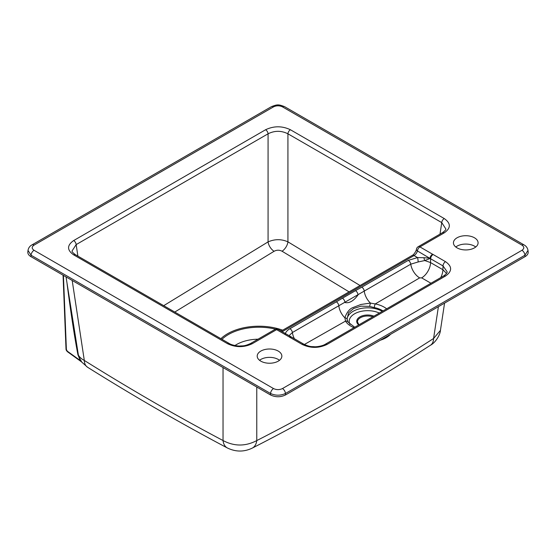 <?xml version="1.0" encoding="UTF-8"?>
<svg xmlns="http://www.w3.org/2000/svg" width="556" height="556" viewBox="0 0 556 556"><rect width="100%" height="100%" fill="white"/><g stroke="black" fill="none" stroke-linecap="round" stroke-linejoin="round"><path stroke-width="0.83" d="M279.508 360.295A12.329 7.117 0 0 0 278.25 359.447A12.329 7.117 0 0 0 259.562 360.295M475.741 247.003A12.329 7.117 0 0 0 474.476 246.155A12.329 7.117 0 0 0 455.788 247.003M474.476 237.794A12.329 7.117 180 0 1 478.09 242.826A12.329 7.117 180 0 1 465.761 249.943A12.329 7.117 180 0 1 453.439 242.826A12.329 7.117 180 0 1 461.049 236.251A12.329 7.117 180 0 1 474.476 237.794M278.25 351.086A12.329 7.117 180 0 1 281.857 356.118A12.329 7.117 180 0 1 269.535 363.235A12.329 7.117 180 0 1 257.206 356.118A12.329 7.117 180 0 1 264.816 349.543A12.329 7.117 180 0 1 278.25 351.086M353.998 327.679A23.401 13.511 180 0 1 345.519 321.104A2.815 2.175 -30.8 0 1 347.903 321.938M304.361 344.491L345.519 321.104L344.908 317.837A2.815 1.828 -8 0 1 347.069 319.283A2.815 1.828 -8 0 1 347.083 319.387M369.587 306.391L370.449 303.096L375.265 303.93A2.815 0.751 101.2 0 0 374.355 307.607L369.587 306.391L361.032 306.161L353.546 308.531L348.549 312.799L347.055 319.207M294.409 338.757A12.677 7.381 -119.6 0 1 292.4 332.516A3.524 2.036 -120.1 0 0 289.94 328.7L336.352 301.839A3.524 2.036 60 0 1 338.826 305.758A12.677 7.374 60.4 0 0 344.908 317.837C345.297 315.961 348.146 309.372 352.712 307.656L360.9 304.473L370.449 303.096A12.677 7.263 59.6 0 1 364.25 291.08L292.4 332.516L289.057 335.65M290.955 336.748L278.368 329.479A3.524 2.036 120 0 0 276.603 329.652L252.306 343.684A3.524 2.036 -120 0 0 250.547 343.504L274.845 329.479A3.524 2.036 60 0 1 276.603 329.652L289.155 336.894L291.511 337.082A3.524 2.036 120 0 0 289.745 337.256L289.155 336.894M252.306 343.684C244.035 347.597 235.765 347.597 227.494 343.684A3.524 2.036 -60 0 1 229.253 343.504C231.928 345.359 238.649 346.221 239.907 346.006C243.035 345.7 244.035 346.444 250.541 343.511M227.494 343.684L73.67 254.87A3.524 2.036 -60 0 1 75.428 254.697C72.899 252.827 71.773 251.569 72.072 250.937L76.151 244.605A3.524 2.036 -120 0 0 73.67 240.553L265.594 129.743C273.865 125.83 282.135 125.83 290.406 129.743L444.23 218.55C451.013 223.324 451.013 228.099 444.23 232.874L419.926 246.906A3.524 2.036 120 0 0 417.445 250.951C416.819 253.001 415.679 254.537 414.032 255.558A3.524 2.036 -120 0 0 412.274 255.378L281.148 331.084M416.444 249.255A3.524 2.009 8.8 0 0 417.445 250.951L430.108 258.484L424.77 260.549L418.154 261.959A3.524 0.5 -95.9 0 0 417.549 257.581L424.006 257.72A3.524 1.654 75.9 0 0 424.77 260.549L430.552 262.585L442.903 269.716L446.544 273.448M430.059 258.22C430.017 256.983 430.824 255.628 432.478 254.155L419.926 246.906A3.524 2.036 -120 0 0 418.168 246.732L442.465 232.7C445.002 230.83 446.12 229.579 445.829 228.94L441.749 222.608L287.925 133.801C281.308 130.5 274.692 130.5 268.075 133.801A3.524 2.036 -120 0 0 265.594 129.743M442.472 232.7A3.524 2.036 60 0 1 444.23 232.874M349.078 291.865L282.052 251.222A8.451 4.691 122.2 0 0 287.925 241.839L287.925 133.801A3.524 2.036 -60 0 1 290.406 129.743M440.005 234.125L441.749 222.608A3.524 2.036 -60 0 1 444.23 218.55M336.352 301.839L342.44 298.211A3.524 2.036 60 0 1 344.928 302.52C349.272 303.506 353.623 300.991 357.995 294.979A3.524 2.036 60 0 0 355.499 290.67L361.789 287.153A3.524 2.029 60 0 1 364.25 291.08L410.766 264.176A3.524 2.029 -119.9 0 0 408.312 260.361L417.549 257.581L414.032 255.558L282.184 331.682M418.154 261.959L410.766 264.176A12.677 7.256 59.6 0 0 419.662 277.889L375.265 303.93A23.401 13.511 180 0 1 386.656 308.823M424.006 257.72L429.997 258.199M445.509 261.661C452.306 266.449 452.306 271.245 445.509 276.033A3.524 2.036 -120 0 0 443.751 275.859C446.218 274.108 447.344 272.753 447.142 271.794L443.021 265.921L430.608 258.755A3.524 2.036 -60 0 1 433.096 254.495L445.509 261.661A3.524 2.036 120 0 0 443.021 265.921L442.903 269.716A12.677 7.325 120 0 1 440.7 277.618M430.108 258.484L430.608 258.755L430.552 262.585A12.677 7.311 120 0 1 421.656 277.882L419.662 277.889M430.949 283.247L421.656 277.882M163.707 305.668L268.075 241.895A8.451 4.636 -122.8 0 0 274.087 251.277L174.779 312.055M282.052 251.222C279.397 249.852 276.742 249.873 274.087 251.277M77.896 256.121L76.151 244.605L268.075 133.801L268.075 241.895C274.768 238.976 281.385 238.955 287.925 241.839L360.059 285.527M285.45 394.982L525.107 256.615L524.94 255.225L285.45 393.488C280.481 395.733 275.519 395.733 270.55 393.488L31.06 255.225L28.008 250.402L27.828 251.889C27.668 253.717 28.69 255.294 30.893 256.615L270.55 394.982L270.55 393.488A4.226 2.439 120 0 1 273.531 388.561C276.513 389.971 279.487 389.971 282.469 388.561A4.226 2.439 60 0 1 285.45 393.488L285.45 394.982C280.481 397.332 275.519 397.332 270.55 394.982M258.019 339.195A31.699 18.299 0 0 0 234.945 345.533M282.469 388.561L521.959 250.29A4.226 2.439 60 0 1 524.94 255.225L527.991 250.402L528.172 251.889C528.332 253.717 527.31 255.294 525.107 256.615M30.893 256.615L31.06 255.225A4.226 2.439 -60 0 1 34.041 250.29L273.531 388.561M28.008 250.402C28.46 247.927 29.767 246.106 31.928 244.918A4.226 2.439 60 0 1 34.041 245.126C31.595 246.85 31.595 248.574 34.041 250.29M31.928 244.918L271.418 106.655A4.226 2.439 60 0 1 273.531 106.863L34.041 245.126M521.959 250.29C524.405 248.574 524.405 246.85 521.959 245.126A4.226 2.439 -60 0 1 524.072 244.918C526.226 246.1 527.54 247.927 527.991 250.402M271.418 106.655C277.395 104.375 278.368 104.271 284.582 106.655A4.226 2.439 120 0 0 282.469 106.863C279.487 105.452 276.513 105.452 273.531 106.863M66.032 276.902L78.382 355.062A2.113 0.903 -10.8 0 0 77.916 354.763C74.483 336.714 70.869 313.049 67.074 283.768M80.578 359.947C82.024 362.547 82.017 362.672 80.564 360.323L78.382 355.062C79.459 357.112 81.433 358.905 84.31 360.441A18.313 10.077 121.9 0 0 87.542 367.238L87.542 367.238C134.302 396.497 180.895 423.401 227.321 447.941L227.321 447.941C235.716 452.028 244.049 452.077 252.32 448.073L252.32 448.073C310.908 418.244 370.296 383.96 430.49 345.213L430.49 345.213C435.299 342.844 440.199 334.914 440.435 330.361L440.449 330.264M72.19 280.46L84.31 360.441C130.723 389.478 176.968 416.18 223.032 440.533A18.313 11.05 118 0 0 227.321 447.941M223.032 367.544L223.032 440.533C234.243 446.489 245.488 446.503 256.768 440.581C315.342 410.724 374.278 376.697 433.583 338.493A18.313 9.938 57.6 0 1 430.49 345.213M438.406 306.676L433.583 338.493L440.435 330.361L444.564 303.117M256.768 387.025L256.768 440.581A18.313 11.176 62.5 0 1 252.32 448.073M80.564 360.323L81.384 361.775L87.542 367.238M81.384 361.775L67.484 351.733A1.411 0.764 -54.2 0 1 67.276 351.163L80.328 360.587L77.916 354.763M358.724 324.947A10.918 6.304 180 0 1 359.927 316.857A10.918 6.304 180 0 1 373.938 316.162M372.826 316.809A10.21 5.894 0 0 0 362.575 316.774A10.21 5.894 0 0 0 357.438 321.889L358.967 324.808M347.104 319.498A20.551 11.864 180 0 1 359.947 308.698A20.551 11.864 180 0 1 382.18 311.304A20.551 11.864 180 0 1 382.264 311.353M379.303 313.063A18.438 10.647 0 0 0 357.418 312.458A18.438 10.647 0 0 0 349.974 324.356M383.014 310.922A20.614 11.898 0 0 0 382.222 310.443A20.614 11.898 0 0 0 374.355 307.607M220.899 338.68A44.32 25.59 180 0 1 282.691 330.195M281.489 330.889A43.104 24.888 0 0 0 279.863 330.34M275.602 329.152A43.104 24.888 0 0 0 221.983 339.306M73.67 254.87C66.887 250.096 66.887 245.321 73.67 240.553M285.138 334.031C285.805 331.96 287.41 330.181 289.94 328.7M342.44 298.211L355.499 290.67M361.789 287.153L408.312 260.361M445.509 276.033L327.053 344.421C318.755 348.348 310.456 348.348 302.158 344.421A3.524 2.036 -60 0 1 303.917 344.247L291.511 337.082M302.158 344.421L289.745 337.256M327.053 344.421A3.524 2.036 -120 0 0 325.295 344.247C321.889 346.36 315.857 346.888 314.599 346.756C311.402 346.409 310.721 347.278 303.917 344.247M432.478 254.155L433.096 254.495M521.959 245.126L282.469 106.863M63.426 275.401L66.386 349.515L67.276 351.163M380.269 340.237A26.167 15.109 0 0 0 390.569 334.288M67.484 351.733C66.477 350.76 65.99 349.849 66.011 349.008A1.411 0.792 -2.3 0 0 66.386 349.515M354.735 327.248L347.917 321.966L346.993 318.623M278.424 329.513A3.524 3.524 0 0 0 274.845 329.479M229.26 343.511L75.435 254.697M418.168 246.732A3.524 3.524 0 0 0 416.444 249.241C416.368 250.756 413.921 254.808 412.274 255.378M325.295 344.247L443.751 275.859M284.582 106.655L524.072 244.918M378.872 341.043L390.812 334.149M63.057 275.185L66.011 349.008"/></g></svg>
